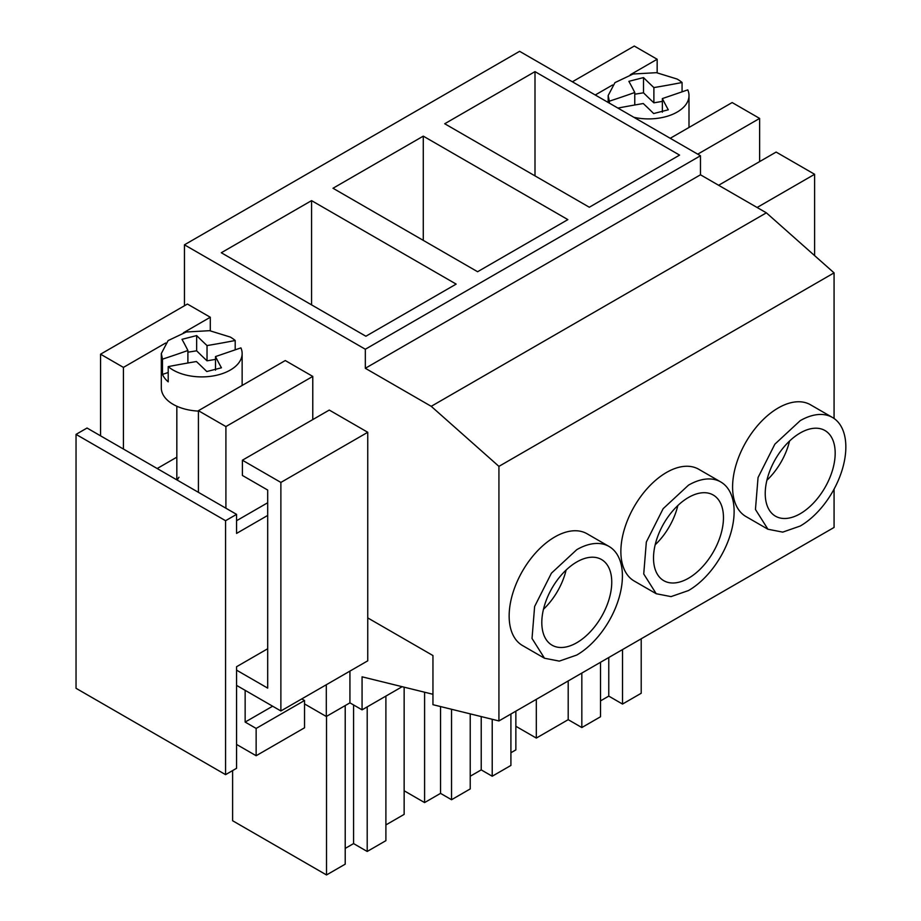 <?xml version="1.0" encoding="UTF-8"?>
<svg xmlns="http://www.w3.org/2000/svg" width="921" height="921" viewBox="0 0 921 921"><rect width="100%" height="100%" fill="white"/><g stroke="black" fill="none" stroke-linecap="round" stroke-linejoin="round"><path stroke-width="1.38" d="M814.613 255.612L814.613 174.288L776.127 152.069L718.622 185.271M572.378 81.785L634.281 46.05L657.157 59.255L657.157 72.759M670.246 138.288L732.149 102.553L759.629 118.418L759.629 161.589M759.629 118.418L697.727 154.164M657.157 59.255L630.309 74.751M612.534 85.008L595.242 94.99M814.613 174.288L757.108 207.49M600.527 700.881L608.769 696.115L622.515 704.058L641.212 693.26L641.212 638.794M515.864 726.278L536.31 738.078L568.199 719.669L581.83 727.544L600.527 716.757L600.527 662.28M622.515 704.058L622.515 649.581M608.769 696.115L608.769 657.513M581.83 727.544L581.83 673.067M568.199 719.669L568.199 680.941M536.31 738.078L536.31 699.35M402.166 686.698L362.068 709.849L349.934 702.85L326.299 716.492L304.529 703.92M225.576 774.642L225.576 520.71L76.04 434.378L76.04 688.309L225.576 774.642L236.57 768.298L236.57 666.723L267.689 648.752M362.068 709.849L362.068 676.82L432.951 694.273M349.934 702.85L349.934 671.098M225.576 520.71L236.57 514.367L236.57 533.409L267.689 515.438M326.299 716.492L326.299 684.752M834.069 489.12L834.069 527.445L498.929 720.936L432.951 704.692L432.951 655.545L367.755 617.91M498.929 720.936L498.929 466.371L431.224 406.322L365.326 368.285L365.326 349.243L184.453 244.813L184.453 305.76M76.04 434.378L87.035 428.023L236.57 514.367M834.069 418.491L834.069 272.869L766.364 212.832L700.478 174.794L700.478 155.753L519.605 51.323L184.453 244.813M232.61 770.578L232.61 820.738L326.518 874.95L345.214 864.163L345.214 705.578M345.214 848.414L353.572 843.59L353.572 704.945M367.203 706.891L367.203 851.465L353.572 843.59M367.203 851.465L385.899 840.666L385.899 696.092M385.899 824.928L404.146 814.383L404.146 687.181M326.518 874.95L326.518 716.365M510.913 714.017L510.913 765.443L492.217 776.23L492.217 719.289M510.913 752.745L515.864 749.89L515.864 711.162M404.146 790.771L424.593 802.582L424.593 692.224M424.593 802.582L440.537 793.372L440.537 706.557M440.537 793.372L451.532 799.727L451.532 709.262M451.532 799.727L470.228 788.929L470.228 713.867M470.228 776.23L481.223 769.887L481.223 716.573M492.217 776.23L481.223 769.887M236.57 520.71L267.689 502.751M834.069 272.869L498.929 466.371M832.469 417.466L810.48 404.768A64.528 37.254 120 0 0 778.222 407.968A64.528 37.254 120 0 0 736.063 464.829A64.528 37.254 120 0 0 745.952 516.543L767.941 529.241L782.746 532.119L800.211 526.041A64.528 37.254 120 0 0 842.37 469.18A64.528 37.254 120 0 0 832.469 417.466A64.528 37.254 120 0 0 800.211 420.667L774.86 444.175L758.052 477.527L755.45 509.474L767.941 529.241M720.763 481.959L698.763 469.273A64.528 37.254 120 0 0 666.505 472.461A64.528 37.254 120 0 0 624.346 529.333A64.528 37.254 120 0 0 634.235 581.047L656.224 593.734L671.029 596.612L688.494 590.545A64.528 37.254 120 0 0 730.652 533.673A64.528 37.254 120 0 0 720.763 481.959A64.528 37.254 120 0 0 688.494 485.16L663.143 508.68L646.335 542.032L643.733 573.967L656.224 593.734M609.046 546.464L587.057 533.766A64.528 37.254 120 0 0 554.787 536.966A64.528 37.254 120 0 0 512.629 593.826A64.528 37.254 120 0 0 522.518 645.54L544.507 658.239L559.312 661.117L576.776 655.038A64.528 37.254 120 0 0 618.935 598.178A64.528 37.254 120 0 0 609.046 546.464A64.528 37.254 120 0 0 576.776 549.664L551.426 573.173L534.617 606.525L532.027 638.472L544.507 658.239M766.364 212.832L431.224 406.322M700.478 174.794L365.326 368.285M700.478 155.753L365.326 349.243M444.716 123.748L534.997 71.631L679.583 155.108L589.313 207.237L444.716 123.748M423.28 136.135L567.866 219.612L477.596 271.73L332.999 188.252L423.28 136.135L423.28 240.369M456.16 284.105L365.879 336.234L221.293 252.745L311.563 200.628L456.16 284.105M534.997 71.631L534.997 175.876M311.563 200.628L311.563 304.863M800.211 513.734A49.458 28.551 120 0 0 832.515 470.159A49.458 28.551 120 0 0 824.94 430.521A49.458 28.551 120 0 0 800.211 432.974A49.458 28.551 120 0 0 767.895 476.548A49.458 28.551 120 0 0 775.482 516.186A49.458 28.551 120 0 0 800.211 513.734M688.494 578.238A49.458 28.551 120 0 0 720.798 534.652A49.458 28.551 120 0 0 713.222 495.014A49.458 28.551 120 0 0 688.494 497.467A49.458 28.551 120 0 0 656.178 541.053A49.458 28.551 120 0 0 663.765 580.679A49.458 28.551 120 0 0 688.494 578.238M576.776 642.731A49.458 28.551 120 0 0 609.092 599.145A49.458 28.551 120 0 0 601.505 559.519A49.458 28.551 120 0 0 576.776 561.971A49.458 28.551 120 0 0 544.472 605.546A49.458 28.551 120 0 0 552.047 645.184A49.458 28.551 120 0 0 576.776 642.731M236.57 670.154L267.689 688.114L267.689 490.053L242.396 475.443L242.396 460.212L280.882 482.431L280.882 710.966L236.57 685.385M312.772 419.585L312.772 376.413L285.28 360.548L198.418 410.697L225.91 426.561L225.91 508.208M198.418 410.697L198.418 492.332M100.562 435.829L100.562 354.194L123.426 367.398L123.426 449.034M280.882 710.966L367.755 660.818L367.755 432.283L329.269 410.064L242.396 460.212M100.562 354.194L187.424 304.045L210.287 317.25L210.287 330.754M177.35 480.175A24.879 14.368 180 0 1 178.973 477.239M312.772 376.413L225.91 426.561M176.832 457.173L157.18 468.524M210.287 317.25L183.452 332.746M165.665 343.003L123.426 367.398M367.755 432.283L280.882 482.431M236.57 744.433L256.142 755.727L304.529 727.797L304.529 700.501L301.777 698.912M256.142 755.727L256.142 728.43L245.147 722.076L245.147 690.336M272.639 706.211L245.147 722.076M304.529 700.501L256.142 728.43M766.905 480.267A49.458 28.551 120 0 0 789.539 441.055M655.188 544.772A49.458 28.551 120 0 0 677.833 505.548M543.471 609.265A49.458 28.551 120 0 0 566.116 570.053M677.165 79.068L656.466 72.678L633.107 74.002L614.975 82.602L608.159 95.565L609.345 101.172A730.18 421.565 0 0 0 634.765 92.491A730.18 421.565 0 0 0 628.87 81.336L643.503 77.583A730.18 421.565 0 0 0 653.887 87.576A604.176 348.817 0 0 0 682.07 82.499A40.42 23.336 0 0 0 677.165 79.068M609.345 103.129L609.345 101.172M633.901 117.312A40.42 23.336 0 0 0 689 95.565A40.42 23.336 0 0 0 687.78 89.878L662.36 98.582A707.892 408.694 0 0 0 668.289 109.795L653.657 113.548A729.455 421.139 0 0 0 643.261 103.543A730.18 421.565 0 0 0 617.91 108.079M682.07 91.835L682.07 82.499M634.765 94.195L643.503 92.814A730.18 421.565 0 0 0 653.887 102.818A604.176 348.817 0 0 0 662.36 101.379M634.765 104.994L634.765 92.491M653.887 102.818L653.887 87.576M662.36 112.178L662.36 98.582M643.503 77.583L643.503 92.814M198.418 411.1A40.42 23.336 180 0 1 173.136 404.342A40.42 23.336 180 0 1 161.302 387.845L161.302 353.56L162.476 359.155A730.18 421.565 0 0 0 187.896 350.487A730.18 421.565 0 0 0 182.001 339.331L196.645 335.578A730.18 421.565 0 0 0 207.029 345.571A604.176 348.817 0 0 0 235.2 340.494A40.42 23.336 0 0 0 230.296 337.063L209.597 330.674L186.249 331.997L168.106 340.597L161.302 353.56M168.209 366.616A40.42 23.336 0 0 0 173.136 370.058A40.42 23.336 0 0 0 217.183 375.123A40.42 23.336 0 0 0 242.142 353.56A40.42 23.336 0 0 0 240.922 347.873L215.502 356.577A707.892 408.694 0 0 0 221.431 367.79L206.788 371.543A729.455 421.139 0 0 0 196.403 361.539A730.18 421.565 0 0 0 168.209 366.616L168.209 381.847A40.42 23.336 0 0 1 162.476 374.398L162.476 359.155M235.2 349.83L235.2 340.494M187.896 352.19L196.645 350.809A730.18 421.565 0 0 0 207.029 360.813A604.176 348.817 0 0 0 215.502 359.374M162.476 374.398A730.18 421.565 0 0 0 168.209 372.51M187.896 362.989L187.896 350.487M207.029 360.813L207.029 345.571M215.502 370.173L215.502 356.577M196.645 335.578L196.645 350.809M608.159 102.45L608.159 95.565M689 127.455L689 95.565M242.142 385.45L242.142 353.56M176.832 479.876L176.832 406.23"/></g></svg>
